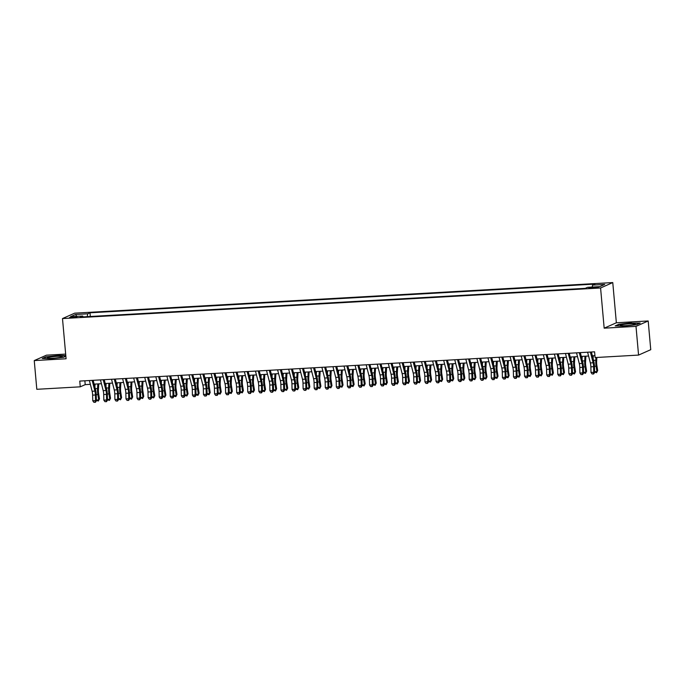 <?xml version="1.0" encoding="UTF-8"?>
<svg xmlns="http://www.w3.org/2000/svg" width="685" height="685" viewBox="0 0 685 685"><rect width="100%" height="100%" fill="white"/><g stroke="black" fill="none" stroke-linecap="round" stroke-linejoin="round"><path stroke-width="1.03" d="M72.173 317.703L76.925 316.898L69.528 317.566L72.173 317.703M65.666 354.094L46.434 355.181L34.25 360.584L36.81 389.303L80.273 386.828L85.214 384.645L90.36 384.345M612.767 282.571L74.682 313.165L62.489 318.568L600.582 287.974L612.767 282.571L616.354 322.781L604.17 328.175L635.997 326.368L648.19 320.965L616.354 322.781M648.19 320.965L650.75 349.684L638.566 355.087L635.997 326.368M638.566 355.087L595.102 357.561L594.597 351.816L79.76 381.083L80.273 386.828M595.839 287.126L588.8 288.034L593.792 288.025L598.399 287.255L595.839 287.126L595.899 287.837M83.065 316.898L82.688 316.033L80.385 317.052L585.255 288.351L587.559 287.323L599.743 286.638L604.752 284.412L592.568 285.106L594.871 284.087L90 312.797L87.697 313.816L87.201 316.667M82.688 316.033L70.512 316.727L75.521 314.509L87.697 313.816M34.25 360.584L66.085 358.777L62.489 318.568M604.17 328.175L600.582 287.974M94.145 384.131L101.431 383.72M105.216 383.506L112.503 383.086M116.287 382.872L123.574 382.461M127.359 382.247L134.645 381.828M138.43 381.613L145.717 381.202M149.51 380.988L156.788 380.569M160.581 380.355L167.859 379.944M171.652 379.73L178.931 379.31M182.724 379.096L190.002 378.685M193.795 378.471L201.073 378.051M204.866 377.837L212.144 377.426M215.938 377.212L223.216 376.793M227.009 376.579L234.287 376.168M238.08 375.954L245.367 375.534M249.152 375.32L256.438 374.909M260.223 374.686L267.51 374.275M271.294 374.061L278.581 373.65M282.366 373.428L289.652 373.017M293.437 372.803L300.724 372.392M304.508 372.169L311.795 371.758M315.579 371.544L322.866 371.133M326.651 370.91L333.938 370.499M337.722 370.285L345.009 369.866M348.793 369.652L356.08 369.241M359.865 369.027L367.151 368.607M370.936 368.393L378.223 367.982M382.016 367.768L389.294 367.348M393.087 367.134L400.365 366.723M404.159 366.509L411.437 366.09M415.23 365.876L422.508 365.465M426.301 365.251L433.579 364.831M437.373 364.617L444.651 364.206M448.444 363.992L455.722 363.572M459.515 363.358L466.802 362.947M470.586 362.733L477.873 362.314M481.658 362.1L488.944 361.689M492.729 361.474L500.016 361.055M503.8 360.841L511.087 360.43M514.872 360.216L522.158 359.796M525.943 359.582L533.23 359.171M537.014 358.957L544.301 358.538M548.086 358.324L555.372 357.912M559.157 357.69L566.444 357.279M570.228 357.065L577.515 356.654M581.3 356.431L588.586 356.02M592.371 355.806L594.94 355.661M84.871 380.8L85.214 384.645M592.225 287.058L592.568 285.106M90.334 316.487L90 312.797M75.521 314.509L76.848 316.367M631.373 322.858L618.855 324.279L615.181 325.906L624.026 326.111L636.545 324.69L640.218 323.063L631.399 323.149M65.803 355.609L58.405 355.438L45.886 356.859L42.222 358.486L51.067 358.692L63.585 357.27L65.854 356.26M590.376 352.056L593.133 362.785A5.797 1.695 -93.3 0 1 593.63 366.663L593.758 372.289L594.623 372.571L594.486 366.937A8.7 2.543 86.7 0 0 593.741 361.123L591.395 351.996M587.61 352.21L590.359 362.939A5.797 1.695 -93.3 0 1 590.864 366.817L590.992 372.452L593.758 372.289L593.219 373.924L592.114 373.984L593.219 373.924M593.57 374.036L594.623 372.571M590.992 372.452L592.114 373.984M596.849 357.459L596.635 361.226A5.797 1.695 86.7 0 0 596.84 365.233L597.688 370.551L596.558 372.708L594.606 372.066M594.597 371.681L596.943 371.544L596.096 366.227A8.7 2.543 -93.3 0 1 595.787 360.224L595.941 357.51M593.116 358.692L593.287 355.755M596.558 372.708L597.688 370.551M625.576 325.666A7.535 0.788 -5.1 0 0 635.115 324.202A7.535 0.788 -5.1 0 0 629.857 323.765A7.535 0.788 -5.1 0 0 620.353 325.521A7.535 0.788 -5.1 0 0 625.576 325.666M615.969 325.923L619.146 324.519L631.279 323.14L639.61 323.337M59.92 357.416A7.535 0.788 -5.1 0 0 62.155 356.782A7.535 0.788 -5.1 0 0 58.311 356.286A7.535 0.788 -5.1 0 0 49.594 357.176A7.535 0.788 -5.1 0 0 47.385 358.101A7.535 0.788 -5.1 0 0 52.471 358.255A7.535 0.788 -5.1 0 0 59.92 357.416M43.001 358.503L46.186 357.099L58.311 355.72L65.828 355.892M579.304 352.681L582.062 363.41A5.797 1.695 -93.3 0 1 582.558 367.288L582.687 372.923L583.551 373.205L583.414 367.571A8.7 2.543 86.7 0 0 582.67 361.757L580.323 352.629M576.539 352.843L579.287 363.572A5.797 1.695 -93.3 0 1 579.793 367.443L579.921 373.077L582.687 372.923L582.147 374.549L581.043 374.618L582.147 374.549M582.49 374.669L583.551 373.205M579.921 373.077L581.043 374.618M568.233 353.314L570.99 364.043A5.797 1.695 -93.3 0 1 571.487 367.922L571.615 373.548L572.472 373.83L572.343 368.205A8.7 2.543 86.7 0 0 571.598 362.382L569.252 353.255M565.467 353.469L568.216 364.197A5.797 1.695 -93.3 0 1 568.713 368.076L568.85 373.71L571.615 373.548L571.076 375.183L569.971 375.243L571.076 375.183M571.418 375.294L572.472 373.83M568.85 373.71L569.971 375.243M557.162 353.94L559.91 364.668A5.797 1.695 -93.3 0 1 560.416 368.547L560.544 374.181L561.4 374.464L561.272 368.83A8.7 2.543 86.7 0 0 560.527 363.016L558.181 353.888M554.396 354.102L557.145 364.831A5.797 1.695 -93.3 0 1 557.641 368.701L557.778 374.335L560.544 374.181L560.005 375.808L558.9 375.877L560.005 375.808M560.347 375.928L561.4 374.464M557.778 374.335L558.9 375.877M546.091 354.573L548.839 365.302A5.797 1.695 -93.3 0 1 549.344 369.181L549.473 374.806L550.329 375.089L550.201 369.463A8.7 2.543 86.7 0 0 549.456 363.641L547.11 354.513M543.325 354.727L546.073 365.456A5.797 1.695 -93.3 0 1 546.57 369.335L546.707 374.969L549.473 374.806L548.933 376.442L547.829 376.502L548.933 376.442M549.276 376.553L550.329 375.089M546.707 374.969L547.829 376.502M585.889 356.174L585.564 361.86A5.797 1.695 86.7 0 0 585.769 365.867L586.617 371.184L585.487 373.342L583.534 372.7M583.526 372.306L585.872 372.178L585.024 366.86A8.7 2.543 -93.3 0 1 584.716 360.849L584.981 356.226M582.044 359.317L582.207 356.38M585.487 373.342L586.617 371.184M574.818 356.808L574.492 362.485A5.797 1.695 86.7 0 0 574.698 366.492L575.546 371.809L574.415 373.967L572.463 373.325M572.454 372.94L574.801 372.803L573.953 367.485A8.7 2.543 -93.3 0 1 573.645 361.483L573.91 356.859M570.973 359.95L571.136 357.013M574.415 373.967L575.546 371.809M563.746 357.433L563.421 363.118A5.797 1.695 86.7 0 0 563.627 367.126L564.474 372.443L563.344 374.601L561.392 373.959M561.383 373.565L563.729 373.436L562.882 368.119A8.7 2.543 -93.3 0 1 562.573 362.108L562.839 357.484M559.902 360.575L560.065 357.638M563.344 374.601L564.474 372.443M552.675 358.067L552.35 363.744A5.797 1.695 86.7 0 0 552.555 367.751L553.403 373.068L552.273 375.226L550.32 374.584M550.312 374.198L552.649 374.061L551.81 368.744A8.7 2.543 -93.3 0 1 551.502 362.742L551.767 358.118M548.831 361.209L548.993 358.272M552.273 375.226L553.403 373.068M535.019 355.198L537.768 365.927A5.797 1.695 -93.3 0 1 538.273 369.806L538.401 375.44L539.258 375.722L539.129 370.088A8.7 2.543 86.7 0 0 538.384 364.274L536.038 355.147M532.254 355.361L535.002 366.09A5.797 1.695 -93.3 0 1 535.499 369.96L535.636 375.594L538.401 375.44L537.862 377.067L536.757 377.135L537.862 377.067M538.204 377.187L539.258 375.722M535.636 375.594L536.757 377.135M541.604 358.692L541.278 364.377A5.797 1.695 86.7 0 0 541.484 368.384L542.332 373.702L541.201 375.859L539.249 375.217M539.241 374.823L541.578 374.695L540.739 369.378A8.7 2.543 -93.3 0 1 540.431 363.367L540.696 358.743M537.759 361.834L537.922 358.897M541.201 375.859L542.332 373.702M523.948 355.832L526.697 366.561A5.797 1.695 -93.3 0 1 527.202 370.439L527.33 376.074L528.186 376.356L528.058 370.722A8.7 2.543 86.7 0 0 527.313 364.908L524.967 355.772M521.182 355.986L523.931 366.715A5.797 1.695 -93.3 0 1 524.427 370.594L524.564 376.228L527.33 376.074L526.791 377.7L525.686 377.76L526.791 377.7M527.133 377.812L528.186 376.356M524.564 376.228L525.686 377.76M530.533 359.325L530.207 365.011A5.797 1.695 86.7 0 0 530.413 369.009L531.252 374.327L530.13 376.485L528.178 375.842M528.169 375.457L530.507 375.32L529.668 370.011A8.7 2.543 -93.3 0 1 529.359 364L529.625 359.377M526.688 362.468L526.851 359.531M530.13 376.485L531.252 374.327M512.877 356.457L515.625 367.186A5.797 1.695 -93.3 0 1 516.13 371.065L516.259 376.699L517.115 376.981L516.987 371.347A8.7 2.543 86.7 0 0 516.242 365.533L513.896 356.405M510.111 356.62L512.86 367.348A5.797 1.695 -93.3 0 1 513.356 371.227L513.493 376.853L516.259 376.699L515.719 378.325L514.615 378.394L515.719 378.325M516.062 378.445L517.115 376.981M513.493 376.853L514.615 378.394M519.461 359.95L519.136 365.636A5.797 1.695 86.7 0 0 519.341 369.643L520.18 374.96L519.059 377.118L517.106 376.476M517.098 376.082L519.435 375.954L518.588 370.636A8.7 2.543 -93.3 0 1 518.288 364.625L518.545 360.002M515.617 363.101L515.779 360.164M519.059 377.118L520.18 374.96M501.805 357.091L504.554 367.819A5.797 1.695 -93.3 0 1 505.05 371.698L505.188 377.332L506.044 377.615L505.915 371.981A8.7 2.543 86.7 0 0 505.17 366.167L502.824 357.031M499.04 357.245L501.788 367.973A5.797 1.695 -93.3 0 1 502.285 371.852L502.413 377.486L505.188 377.332L504.648 378.959L503.543 379.019L504.648 378.959M504.991 379.07L506.044 377.615M502.413 377.486L503.543 379.019M508.39 360.584L508.065 366.269A5.797 1.695 86.7 0 0 508.27 370.268L509.109 375.585L507.987 377.743L506.035 377.101M506.027 376.716L508.364 376.579L507.517 371.27A8.7 2.543 -93.3 0 1 507.217 365.259L507.474 360.635M504.545 363.726L504.708 360.789M507.987 377.743L509.109 375.585M490.734 357.724L493.483 368.444A5.797 1.695 -93.3 0 1 493.979 372.323L494.116 377.957L494.972 378.24L494.844 372.606A8.7 2.543 86.7 0 0 494.09 366.792L491.753 357.664M487.96 357.878L490.717 368.607A5.797 1.695 -93.3 0 1 491.213 372.486L491.342 378.111L494.116 377.957L493.577 379.584L492.472 379.653L493.577 379.584M493.919 379.704L494.972 378.24M491.342 378.111L492.472 379.653M497.319 361.209L496.993 366.895A5.797 1.695 86.7 0 0 497.19 370.902L498.038 376.219L496.916 378.377L494.964 377.735M494.955 377.349L497.293 377.212L496.445 371.895A8.7 2.543 -93.3 0 1 496.137 365.884L496.402 361.26M493.465 364.36L493.637 361.423M496.916 378.377L498.038 376.219M479.663 358.349L482.411 369.078A5.797 1.695 -93.3 0 1 482.908 372.957L483.045 378.591L483.901 378.873L483.773 373.239A8.7 2.543 86.7 0 0 483.019 367.425L480.682 358.289M476.888 358.503L479.646 369.232A5.797 1.695 -93.3 0 1 480.142 373.111L480.271 378.745L483.045 378.591L482.505 380.218L481.401 380.278L482.505 380.218M482.848 380.329L483.901 378.873M480.271 378.745L481.401 380.278M486.239 361.843L485.922 367.528A5.797 1.695 86.7 0 0 486.119 371.535L486.966 376.844L485.845 379.002L483.893 378.36M483.884 377.974L486.222 377.837L485.374 372.529A8.7 2.543 -93.3 0 1 485.066 366.518L485.331 361.894M482.394 364.985L482.565 362.048M485.845 379.002L486.966 376.844M468.591 358.983L471.34 369.712A5.797 1.695 -93.3 0 1 471.837 373.582L471.974 379.216L472.83 379.499L472.701 373.864A8.7 2.543 86.7 0 0 471.948 368.05L469.61 358.923M465.817 359.137L468.574 369.866A5.797 1.695 -93.3 0 1 469.071 373.745L469.199 379.379L471.974 379.216L471.434 380.851L470.321 380.911L471.434 380.851M471.777 380.963L472.83 379.499M469.199 379.379L470.321 380.911M475.167 362.468L474.842 368.153A5.797 1.695 86.7 0 0 475.047 372.16L475.895 377.478L474.774 379.636L472.821 378.993M472.813 378.608L475.15 378.471L474.303 373.154A8.7 2.543 -93.3 0 1 473.994 367.143L474.26 362.519M471.323 365.619L471.494 362.682M474.774 379.636L475.895 377.478M457.52 359.608L460.269 370.337A5.797 1.695 -93.3 0 1 460.765 374.216L460.902 379.85L461.758 380.132L461.63 374.498A8.7 2.543 86.7 0 0 460.877 368.684L458.539 359.548M454.746 359.762L457.503 370.491A5.797 1.695 -93.3 0 1 458 374.37L458.128 380.004L460.902 379.85L460.363 381.476L459.25 381.536L460.363 381.476M460.705 381.588L461.758 380.132M458.128 380.004L459.25 381.536M464.096 363.101L463.771 368.787A5.797 1.695 86.7 0 0 463.976 372.794L464.824 378.103L463.702 380.261L461.75 379.618M461.741 379.233L464.079 379.105L463.231 373.787A8.7 2.543 -93.3 0 1 462.923 367.776L463.188 363.153M460.251 366.244L460.423 363.307M463.702 380.261L464.824 378.103M446.449 360.242L449.197 370.97A5.797 1.695 -93.3 0 1 449.694 374.841L449.822 380.475L450.687 380.757L450.559 375.123A8.7 2.543 86.7 0 0 449.805 369.309L447.468 360.182M443.674 360.396L446.432 371.124A5.797 1.695 -93.3 0 1 446.928 375.003L447.057 380.637L449.822 380.475L449.291 382.11L448.178 382.17L449.291 382.11M449.634 382.221L450.687 380.757M447.057 380.637L448.178 382.17M453.025 363.726L452.699 369.412A5.797 1.695 86.7 0 0 452.905 373.419L453.753 378.736L452.622 380.894L450.679 380.252M450.662 379.867L453.008 379.73L452.16 374.412A8.7 2.543 -93.3 0 1 451.852 368.402L452.117 363.778M449.18 366.877L449.351 363.94M452.622 380.894L453.753 378.736M435.377 360.867L438.126 371.595A5.797 1.695 -93.3 0 1 438.623 375.474L438.751 381.108L439.616 381.391L439.487 375.757A8.7 2.543 86.7 0 0 438.734 369.943L436.396 360.807M432.603 361.021L435.36 371.75A5.797 1.695 -93.3 0 1 435.857 375.628L435.985 381.262L438.751 381.108L438.22 382.735L437.107 382.795L438.22 382.735M438.563 382.846L439.616 381.391M435.985 381.262L437.107 382.795M441.953 364.36L441.628 370.046A5.797 1.695 86.7 0 0 441.834 374.053L442.681 379.362L441.551 381.519L439.599 380.877M439.59 380.492L441.936 380.363L441.089 375.046A8.7 2.543 -93.3 0 1 440.78 369.035L441.046 364.411M438.109 367.502L438.28 364.566M441.551 381.519L442.681 379.362M424.298 361.5L427.055 372.229A5.797 1.695 -93.3 0 1 427.551 376.099L427.68 381.733L428.545 382.016L428.416 376.382A8.7 2.543 86.7 0 0 427.663 370.568L425.325 361.44M421.532 361.654L424.289 372.383A5.797 1.695 -93.3 0 1 424.786 376.262L424.914 381.896L427.68 381.733L427.149 383.369L426.036 383.429L427.149 383.369M427.491 383.48L428.545 382.016M424.914 381.896L426.036 383.429M430.882 364.985L430.557 370.671A5.797 1.695 86.7 0 0 430.762 374.678L431.61 379.995L430.48 382.153L428.527 381.511M428.519 381.125L430.865 380.988L430.017 375.671A8.7 2.543 -93.3 0 1 429.709 369.66L429.974 365.036M427.038 368.136L427.209 365.199M430.48 382.153L431.61 379.995M413.226 362.125L415.983 372.854A5.797 1.695 -93.3 0 1 416.48 376.733L416.608 382.367L417.473 382.65L417.336 377.015A8.7 2.543 86.7 0 0 416.591 371.201L414.254 362.065M410.461 362.288L413.218 373.008A5.797 1.695 -93.3 0 1 413.714 376.887L413.843 382.521L416.608 382.367L416.078 383.994L414.964 384.054L416.078 383.994M416.42 384.105L417.473 382.65M413.843 382.521L414.964 384.054M419.811 365.619L419.485 371.304A5.797 1.695 86.7 0 0 419.691 375.311L420.539 380.629L419.408 382.778L417.456 382.136M417.448 381.75L419.794 381.622L418.946 376.305A8.7 2.543 -93.3 0 1 418.638 370.294L418.903 365.67M415.966 368.761L416.137 365.824M419.408 382.778L420.539 380.629M402.155 362.759L404.912 373.488A5.797 1.695 -93.3 0 1 405.409 377.358L405.537 382.992L406.402 383.275L406.265 377.64A8.7 2.543 86.7 0 0 405.52 371.827L403.182 362.699M399.389 362.913L402.146 373.642A5.797 1.695 -93.3 0 1 402.643 377.521L402.771 383.155L405.537 382.992L405.006 384.627L403.893 384.687L405.006 384.627M405.349 384.739L406.402 383.275M402.771 383.155L403.893 384.687M408.739 366.244L408.414 371.929A5.797 1.695 86.7 0 0 408.62 375.937L409.467 381.254L408.337 383.412L406.385 382.769M406.376 382.384L408.722 382.247L407.875 376.93A8.7 2.543 -93.3 0 1 407.566 370.919L407.832 366.295M404.895 369.395L405.066 366.458M408.337 383.412L409.467 381.254M391.084 363.384L393.841 374.113A5.797 1.695 -93.3 0 1 394.337 377.992L394.466 383.626L395.331 383.908L395.194 378.274A8.7 2.543 86.7 0 0 394.449 372.46L392.103 363.324M388.318 363.547L391.067 374.275A5.797 1.695 -93.3 0 1 391.572 378.146L391.7 383.78L394.466 383.626L393.926 385.253L392.822 385.321L393.926 385.253M394.277 385.364L395.331 383.908M391.7 383.78L392.822 385.321M397.668 366.877L397.343 372.563A5.797 1.695 86.7 0 0 397.548 376.57L398.396 381.887L397.266 384.037L395.313 383.394M395.305 383.009L397.651 382.881L396.803 377.563A8.7 2.543 -93.3 0 1 396.495 371.553L396.761 366.929M393.824 370.02L393.995 367.083M397.266 384.037L398.396 381.887M380.012 364.018L382.769 374.746A5.797 1.695 -93.3 0 1 383.266 378.617L383.394 384.251L384.259 384.533L384.122 378.899A8.7 2.543 86.7 0 0 383.377 373.085L381.031 363.958M377.247 364.172L379.995 374.9A5.797 1.695 -93.3 0 1 380.5 378.779L380.629 384.413L383.394 384.251L382.855 385.886L381.75 385.946L382.855 385.886M383.206 385.998L384.259 384.533M380.629 384.413L381.75 385.946M386.597 367.502L386.272 373.188A5.797 1.695 86.7 0 0 386.477 377.195L387.325 382.513L386.194 384.67L384.242 384.028M384.234 383.643L386.58 383.506L385.732 378.188A8.7 2.543 -93.3 0 1 385.424 372.178L385.689 367.554M382.752 370.653L382.924 367.717M386.194 384.67L387.325 382.513M368.941 364.643L371.698 375.371A5.797 1.695 -93.3 0 1 372.195 379.25L372.323 384.884L373.188 385.167L373.051 379.533A8.7 2.543 86.7 0 0 372.306 373.719L369.96 364.583M366.175 364.805L368.924 375.534A5.797 1.695 -93.3 0 1 369.429 379.404L369.558 385.038L372.323 384.884L371.784 386.511L370.679 386.58L371.784 386.511M372.135 386.623L373.188 385.167M369.558 385.038L370.679 386.58M375.526 368.136L375.2 373.822A5.797 1.695 86.7 0 0 375.406 377.829L376.253 383.146L375.123 385.295L373.171 384.653M373.162 384.268L375.508 384.139L374.661 378.822A8.7 2.543 -93.3 0 1 374.352 372.811L374.618 368.188M371.681 371.279L371.852 368.342M375.123 385.295L376.253 383.146M357.87 365.276L360.627 376.005A5.797 1.695 -93.3 0 1 361.123 379.875L361.252 385.509L362.117 385.792L361.98 380.158A8.7 2.543 86.7 0 0 361.235 374.344L358.889 365.216M355.104 365.43L357.853 376.159A5.797 1.695 -93.3 0 1 358.358 380.038L358.486 385.672L361.252 385.509L360.712 387.145L359.608 387.205L360.712 387.145M361.055 387.256L362.117 385.792M358.486 385.672L359.608 387.205M364.454 368.761L364.129 374.447A5.797 1.695 86.7 0 0 364.334 378.454L365.182 383.771L364.052 385.929L362.1 385.287M362.091 384.901L364.437 384.764L363.589 379.447A8.7 2.543 -93.3 0 1 363.281 373.436L363.547 368.813M360.61 371.912L360.772 368.975M364.052 385.929L365.182 383.771M346.798 365.901L349.555 376.63A5.797 1.695 -93.3 0 1 350.052 380.509L350.181 386.143L351.037 386.426L350.908 380.791A8.7 2.543 86.7 0 0 350.163 374.978L347.817 365.841M344.033 366.064L346.781 376.793A5.797 1.695 -93.3 0 1 347.286 380.663L347.415 386.297L350.181 386.143L349.641 387.77L348.537 387.838L349.641 387.77M349.984 387.881L351.037 386.426M347.415 386.297L348.537 387.838M353.383 369.395L353.058 375.08A5.797 1.695 86.7 0 0 353.263 379.088L354.111 384.405L352.981 386.563L351.028 385.92M351.02 385.527L353.366 385.398L352.518 380.081A8.7 2.543 -93.3 0 1 352.21 374.07L352.475 369.446M349.538 372.537L349.701 369.6M352.981 386.563L354.111 384.405M335.727 366.535L338.476 377.264A5.797 1.695 -93.3 0 1 338.981 381.134L339.109 386.768L339.966 387.051L339.837 381.417A8.7 2.543 86.7 0 0 339.092 375.603L336.746 366.475M332.961 366.689L335.71 377.418A5.797 1.695 -93.3 0 1 336.207 381.297L336.344 386.931L339.109 386.768L338.57 388.404L337.465 388.464L338.57 388.404M338.912 388.515L339.966 387.051M336.344 386.931L337.465 388.464M342.312 370.02L341.986 375.705A5.797 1.695 86.7 0 0 342.192 379.713L343.039 385.03L341.909 387.188L339.957 386.546M339.948 386.16L342.294 386.023L341.447 380.706A8.7 2.543 -93.3 0 1 341.139 374.695L341.404 370.071M338.467 373.171L338.63 370.234M341.909 387.188L343.039 385.03M324.656 367.16L327.404 377.889A5.797 1.695 -93.3 0 1 327.909 381.768L328.038 387.402L328.894 387.684L328.766 382.05A8.7 2.543 86.7 0 0 328.021 376.236L325.675 367.109M321.89 367.323L324.639 378.051A5.797 1.695 -93.3 0 1 325.135 381.922L325.272 387.556L328.038 387.402L327.498 389.029L326.394 389.097L327.498 389.029M327.841 389.14L328.894 387.684M325.272 387.556L326.394 389.097M331.24 370.653L330.915 376.339A5.797 1.695 86.7 0 0 331.12 380.346L331.968 385.664L330.838 387.821L328.886 387.179M328.877 386.785L331.215 386.657L330.375 381.339A8.7 2.543 -93.3 0 1 330.067 375.329L330.333 370.705M327.396 373.796L327.558 370.859M330.838 387.821L331.968 385.664M313.584 367.794L316.333 378.522A5.797 1.695 -93.3 0 1 316.838 382.393L316.967 388.027L317.823 388.309L317.694 382.675A8.7 2.543 86.7 0 0 316.95 376.861L314.603 367.734M310.819 367.948L313.567 378.677A5.797 1.695 -93.3 0 1 314.064 382.555L314.201 388.19L316.967 388.027L316.427 389.662L315.323 389.722L316.427 389.662M316.77 389.774L317.823 388.309M314.201 388.19L315.323 389.722M302.513 368.419L305.262 379.147A5.797 1.695 -93.3 0 1 305.767 383.026L305.895 388.66L306.752 388.943L306.623 383.309A8.7 2.543 86.7 0 0 305.878 377.495L303.532 368.367M299.747 368.581L302.496 379.31A5.797 1.695 -93.3 0 1 302.993 383.18L303.13 388.815L305.895 388.66L305.356 390.287L304.251 390.356L305.356 390.287M305.698 390.399L306.752 388.943M303.13 388.815L304.251 390.356M291.442 369.052L294.19 379.781A5.797 1.695 -93.3 0 1 294.696 383.66L294.824 389.285L295.68 389.568L295.552 383.942A8.7 2.543 86.7 0 0 294.807 378.12L292.461 368.992M288.676 369.206L291.425 379.935A5.797 1.695 -93.3 0 1 291.921 383.814L292.058 389.448L294.824 389.285L294.285 390.921L293.18 390.981L294.285 390.921M294.627 391.032L295.68 389.568M292.058 389.448L293.18 390.981M320.169 371.279L319.844 376.964A5.797 1.695 86.7 0 0 320.049 380.971L320.897 386.289L319.767 388.446L317.814 387.804M317.806 387.419L320.143 387.282L319.304 381.965A8.7 2.543 -93.3 0 1 318.996 375.962L319.261 371.33M316.324 374.43L316.487 371.493M319.767 388.446L320.897 386.289M309.098 371.912L308.772 377.598A5.797 1.695 86.7 0 0 308.978 381.605L309.825 386.922L308.695 389.08L306.743 388.438M306.734 388.044L309.072 387.916L308.233 382.598A8.7 2.543 -93.3 0 1 307.925 376.587L308.19 371.964M305.253 375.055L305.416 372.118M308.695 389.08L309.825 386.922M298.026 372.537L297.701 378.223A5.797 1.695 86.7 0 0 297.906 382.23L298.746 387.547L297.624 389.705L295.672 389.063M295.663 388.678L298.001 388.541L297.153 383.223A8.7 2.543 -93.3 0 1 296.853 377.221L297.11 372.597M294.182 375.688L294.344 372.751M297.624 389.705L298.746 387.547M280.37 369.677L283.119 380.406A5.797 1.695 -93.3 0 1 283.616 384.285L283.753 389.919L284.609 390.202L284.481 384.568A8.7 2.543 86.7 0 0 283.736 378.754L281.389 369.626M277.605 369.84L280.353 380.569A5.797 1.695 -93.3 0 1 280.85 384.439L280.978 390.073L283.753 389.919L283.213 391.546L282.109 391.614L283.213 391.546M283.556 391.666L284.609 390.202M280.978 390.073L282.109 391.614M286.955 373.171L286.63 378.856A5.797 1.695 86.7 0 0 286.835 382.864L287.674 388.181L286.553 390.339L284.6 389.696M284.592 389.303L286.929 389.174L286.082 383.857A8.7 2.543 -93.3 0 1 285.782 377.846L286.039 373.222M283.111 376.313L283.273 373.376M286.553 390.339L287.674 388.181M269.299 370.311L272.048 381.04A5.797 1.695 -93.3 0 1 272.544 384.919L272.681 390.544L273.538 390.827L273.409 385.201A8.7 2.543 86.7 0 0 272.656 379.379L270.318 370.251M266.525 370.465L269.282 381.194A5.797 1.695 -93.3 0 1 269.779 385.073L269.907 390.707L272.681 390.544L272.142 392.18L271.037 392.24L272.142 392.18M272.484 392.291L273.538 390.827M269.907 390.707L271.037 392.24M275.884 373.804L275.558 379.481A5.797 1.695 86.7 0 0 275.764 383.489L276.603 388.806L275.481 390.964L273.529 390.322M273.52 389.936L275.858 389.799L275.01 384.482A8.7 2.543 -93.3 0 1 274.702 378.48L274.968 373.856M272.031 376.947L272.202 374.01M275.481 390.964L276.603 388.806M258.228 370.936L260.976 381.665A5.797 1.695 -93.3 0 1 261.473 385.544L261.61 391.178L262.466 391.46L262.338 385.826A8.7 2.543 86.7 0 0 261.584 380.012L259.247 370.885M255.454 371.099L258.211 381.828A5.797 1.695 -93.3 0 1 258.707 385.698L258.836 391.332L261.61 391.178L261.071 392.805L259.966 392.873L261.071 392.805M261.413 392.925L262.466 391.46M258.836 391.332L259.966 392.873M264.804 374.43L264.487 380.115A5.797 1.695 86.7 0 0 264.684 384.122L265.532 389.44L264.41 391.597L262.458 390.955M262.449 390.561L264.787 390.433L263.939 385.116A8.7 2.543 -93.3 0 1 263.631 379.105L263.896 374.481M260.959 377.572L261.131 374.635M264.41 391.597L265.532 389.44M247.157 371.57L249.905 382.298A5.797 1.695 -93.3 0 1 250.402 386.177L250.539 391.811L251.395 392.094L251.267 386.46A8.7 2.543 86.7 0 0 250.513 380.646L248.175 371.51M244.382 371.724L247.139 382.453A5.797 1.695 -93.3 0 1 247.636 386.331L247.764 391.966L250.539 391.811L249.999 393.438L248.895 393.498L249.999 393.438M250.342 393.55L251.395 392.094M247.764 391.966L248.895 393.498M253.733 375.063L253.407 380.749A5.797 1.695 86.7 0 0 253.613 384.747L254.46 390.065L253.339 392.222L251.386 391.58M251.378 391.195L253.715 391.058L252.868 385.741A8.7 2.543 -93.3 0 1 252.559 379.738L252.825 375.115M249.888 378.206L250.059 375.269M253.339 392.222L254.46 390.065M236.085 372.195L238.834 382.924A5.797 1.695 -93.3 0 1 239.33 386.802L239.467 392.436L240.324 392.719L240.195 387.085A8.7 2.543 86.7 0 0 239.442 381.271L237.104 372.143M233.311 372.357L236.068 383.086A5.797 1.695 -93.3 0 1 236.565 386.965L236.693 392.591L239.467 392.436L238.928 394.063L237.815 394.132L238.928 394.063M239.27 394.183L240.324 392.719M236.693 392.591L237.815 394.132M242.661 375.688L242.336 381.374A5.797 1.695 86.7 0 0 242.541 385.381L243.389 390.698L242.267 392.856L240.315 392.214M240.307 391.82L242.644 391.692L241.796 386.374A8.7 2.543 -93.3 0 1 241.488 380.363L241.754 375.74M238.817 378.831L238.988 375.902M242.267 392.856L243.389 390.698M225.014 372.828L227.762 383.557A5.797 1.695 -93.3 0 1 228.259 387.436L228.388 393.07L229.252 393.353L229.124 387.719A8.7 2.543 86.7 0 0 228.37 381.905L226.033 372.768M222.24 372.983L224.997 383.711A5.797 1.695 -93.3 0 1 225.493 387.59L225.622 393.224L228.388 393.07L227.857 394.697L226.744 394.757L227.857 394.697M228.199 394.808L229.252 393.353M225.622 393.224L226.744 394.757M231.59 376.322L231.265 382.007A5.797 1.695 86.7 0 0 231.47 386.006L232.318 391.323L231.188 393.481L229.244 392.839M229.227 392.454L231.573 392.317L230.725 387.008A8.7 2.543 -93.3 0 1 230.417 380.997L230.682 376.373M227.745 379.464L227.917 376.527M231.188 393.481L232.318 391.323M213.943 373.453L216.691 384.182A5.797 1.695 -93.3 0 1 217.188 388.061L217.316 393.695L218.181 393.978L218.053 388.344A8.7 2.543 86.7 0 0 217.299 382.53L214.962 373.402M211.168 373.616L213.925 384.345A5.797 1.695 -93.3 0 1 214.422 388.224L214.551 393.849L217.316 393.695L216.785 395.322L215.672 395.391L216.785 395.322M217.128 395.442L218.181 393.978M214.551 393.849L215.672 395.391M220.519 376.947L220.193 382.632A5.797 1.695 86.7 0 0 220.399 386.64L221.246 391.957L220.116 394.115L218.164 393.473M218.155 393.087L220.501 392.95L219.654 387.633A8.7 2.543 -93.3 0 1 219.346 381.622L219.611 376.998M216.674 380.098L216.845 377.161M220.116 394.115L221.246 391.957M202.863 374.087L205.62 384.816A5.797 1.695 -93.3 0 1 206.117 388.695L206.245 394.329L207.11 394.611L206.981 388.977A8.7 2.543 86.7 0 0 206.228 383.163L203.89 374.027M200.097 374.241L202.854 384.97A5.797 1.695 -93.3 0 1 203.351 388.849L203.479 394.483L206.245 394.329L205.714 395.956L204.601 396.016L205.714 395.956M206.057 396.067L207.11 394.611M203.479 394.483L204.601 396.016M209.447 377.581L209.122 383.266A5.797 1.695 86.7 0 0 209.327 387.273L210.175 392.582L209.045 394.74L207.093 394.098M207.084 393.712L209.43 393.575L208.582 388.267A8.7 2.543 -93.3 0 1 208.274 382.256L208.54 377.632M205.603 380.723L205.774 377.786M209.045 394.74L210.175 392.582M191.791 374.721L194.549 385.441A5.797 1.695 -93.3 0 1 195.045 389.32L195.174 394.954L196.038 395.236L195.901 389.602A8.7 2.543 86.7 0 0 195.156 383.788L192.819 374.661M189.026 374.875L191.783 385.604A5.797 1.695 -93.3 0 1 192.279 389.482L192.408 395.108L195.174 394.954L194.643 396.581L193.53 396.649L194.643 396.581M194.985 396.701L196.038 395.236M192.408 395.108L193.53 396.649M198.376 378.206L198.051 383.891A5.797 1.695 86.7 0 0 198.256 387.898L199.104 393.216L197.974 395.373L196.021 394.731M196.013 394.346L198.359 394.209L197.511 388.892A8.7 2.543 -93.3 0 1 197.203 382.881L197.468 378.257M194.531 381.357L194.703 378.42M197.974 395.373L199.104 393.216M180.72 375.346L183.477 386.075A5.797 1.695 -93.3 0 1 183.974 389.953L184.102 395.587L184.967 395.87L184.83 390.236A8.7 2.543 86.7 0 0 184.085 384.422L181.748 375.286M177.954 375.5L180.712 386.229A5.797 1.695 -93.3 0 1 181.208 390.108L181.337 395.742L184.102 395.587L183.571 397.214L182.458 397.274L183.571 397.214M183.914 397.326L184.967 395.87M181.337 395.742L182.458 397.274M187.305 378.839L186.979 384.525A5.797 1.695 86.7 0 0 187.185 388.532L188.032 393.841L186.902 395.998L184.95 395.356M184.941 394.971L187.288 394.843L186.44 389.525A8.7 2.543 -93.3 0 1 186.132 383.514L186.397 378.891M183.46 381.982L183.631 379.045M186.902 395.998L188.032 393.841M169.649 375.979L172.406 386.708A5.797 1.695 -93.3 0 1 172.903 390.578L173.031 396.213L173.896 396.495L173.759 390.861A8.7 2.543 86.7 0 0 173.014 385.047L170.668 375.919M166.883 376.133L169.632 386.862A5.797 1.695 -93.3 0 1 170.137 390.741L170.265 396.375L173.031 396.213L172.492 397.848L171.387 397.908L172.492 397.848M172.843 397.959L173.896 396.495M170.265 396.375L171.387 397.908M176.233 379.464L175.908 385.15A5.797 1.695 86.7 0 0 176.113 389.157L176.961 394.474L175.831 396.632L173.879 395.99M173.87 395.605L176.216 395.468L175.369 390.15A8.7 2.543 -93.3 0 1 175.06 384.139L175.326 379.516M172.389 382.615L172.56 379.678M175.831 396.632L176.961 394.474M158.577 376.604L161.335 387.333A5.797 1.695 -93.3 0 1 161.831 391.212L161.96 396.846L162.825 397.129L162.688 391.495A8.7 2.543 86.7 0 0 161.943 385.681L159.596 376.544M155.812 376.759L158.56 387.487A5.797 1.695 -93.3 0 1 159.066 391.366L159.194 397L161.96 396.846L161.42 398.473L160.316 398.533L161.42 398.473M161.771 398.584L162.825 397.129M159.194 397L160.316 398.533M165.162 380.098L164.837 385.783A5.797 1.695 86.7 0 0 165.042 389.791L165.89 395.099L164.76 397.257L162.807 396.615M162.799 396.23L165.145 396.101L164.297 390.784A8.7 2.543 -93.3 0 1 163.989 384.773L164.254 380.149M161.317 383.24L161.489 380.303M164.76 397.257L165.89 395.099M147.506 377.238L150.263 387.967A5.797 1.695 -93.3 0 1 150.76 391.837L150.888 397.471L151.753 397.754L151.616 392.12A8.7 2.543 86.7 0 0 150.871 386.306L148.525 377.178M144.74 377.392L147.489 388.121A5.797 1.695 -93.3 0 1 147.994 392L148.123 397.634L150.888 397.471L150.349 399.107L149.244 399.167L150.349 399.107M150.7 399.218L151.753 397.754M148.123 397.634L149.244 399.167M154.091 380.723L153.765 386.408A5.797 1.695 86.7 0 0 153.971 390.416L154.819 395.733L153.688 397.891L151.736 397.249M151.727 396.863L154.074 396.726L153.226 391.409A8.7 2.543 -93.3 0 1 152.918 385.398L153.183 380.774M150.246 383.874L150.417 380.937M153.688 397.891L154.819 395.733M136.435 377.863L139.192 388.592A5.797 1.695 -93.3 0 1 139.689 392.471L139.817 398.105L140.682 398.387L140.545 392.753A8.7 2.543 86.7 0 0 139.8 386.939L137.454 377.803M133.669 378.026L136.418 388.746A5.797 1.695 -93.3 0 1 136.923 392.625L137.051 398.259L139.817 398.105L139.278 399.732L138.173 399.792L139.278 399.732M139.62 399.843L140.682 398.387M137.051 398.259L138.173 399.792M143.019 381.357L142.694 387.042A5.797 1.695 86.7 0 0 142.9 391.049L143.747 396.367L142.617 398.516L140.665 397.874M140.656 397.488L143.002 397.36L142.155 392.043A8.7 2.543 -93.3 0 1 141.846 386.032L142.112 381.408M139.175 384.499L139.338 381.562M142.617 398.516L143.747 396.367M125.364 378.497L128.121 389.226A5.797 1.695 -93.3 0 1 128.617 393.096L128.746 398.73L129.602 399.012L129.474 393.378A8.7 2.543 86.7 0 0 128.729 387.564L126.382 378.437M122.598 378.651L125.346 389.38A5.797 1.695 -93.3 0 1 125.852 393.258L125.98 398.893L128.746 398.73L128.206 400.365L127.102 400.425L128.206 400.365M128.549 400.477L129.602 399.012M125.98 398.893L127.102 400.425M131.948 381.982L131.623 387.667A5.797 1.695 86.7 0 0 131.828 391.674L132.676 396.992L131.546 399.149L129.593 398.507M129.585 398.122L131.931 397.985L131.083 392.668A8.7 2.543 -93.3 0 1 130.775 386.657L131.04 382.033M128.104 385.133L128.266 382.196M131.546 399.149L132.676 396.992M114.292 379.122L117.041 389.851A5.797 1.695 -93.3 0 1 117.546 393.729L117.674 399.364L118.531 399.646L118.402 394.012A8.7 2.543 86.7 0 0 117.657 388.198L115.311 379.062M111.527 379.284L114.275 390.013A5.797 1.695 -93.3 0 1 114.772 393.884L114.909 399.518L117.674 399.364L117.135 400.99L116.03 401.05L117.135 400.99M117.477 401.102L118.531 399.646M114.909 399.518L116.03 401.05M120.877 382.615L120.551 388.301A5.797 1.695 86.7 0 0 120.757 392.308L121.605 397.625L120.474 399.775L118.522 399.132M118.514 398.747L120.86 398.619L120.012 393.301A8.7 2.543 -93.3 0 1 119.704 387.29L119.969 382.667M117.032 385.758L117.195 382.821M120.474 399.775L121.605 397.625M103.221 379.755L105.969 390.484A5.797 1.695 -93.3 0 1 106.475 394.354L106.603 399.989L107.459 400.271L107.331 394.637A8.7 2.543 86.7 0 0 106.586 388.823L104.24 379.695M100.455 379.91L103.204 390.638A5.797 1.695 -93.3 0 1 103.7 394.517L103.837 400.151L106.603 399.989L106.064 401.624L104.959 401.684L106.064 401.624M106.406 401.735L107.459 400.271M103.837 400.151L104.959 401.684M109.805 383.24L109.48 388.926A5.797 1.695 86.7 0 0 109.686 392.933L110.533 398.25L109.403 400.408L107.451 399.766M107.442 399.381L109.78 399.244L108.941 393.926A8.7 2.543 -93.3 0 1 108.632 387.916L108.898 383.292M105.961 386.391L106.124 383.454M109.403 400.408L110.533 398.25M92.15 380.38L94.898 391.109A5.797 1.695 -93.3 0 1 95.403 394.988L95.532 400.622L96.388 400.905L96.26 395.271A8.7 2.543 86.7 0 0 95.515 389.457L93.169 380.321M89.384 380.543L92.132 391.272A5.797 1.695 -93.3 0 1 92.629 395.142L92.766 400.776L95.532 400.622L94.992 402.249L93.888 402.318L94.992 402.249M95.335 402.36L96.388 400.905M92.766 400.776L93.888 402.318M98.734 383.874L98.409 389.559A5.797 1.695 86.7 0 0 98.614 393.567L99.462 398.884L98.332 401.033L96.379 400.391M96.371 400.006L98.709 399.877L97.869 394.56A8.7 2.543 -93.3 0 1 97.561 388.549L97.827 383.925M94.89 387.016L95.052 384.079M98.332 401.033L99.462 398.884M593.475 288.042L593.407 287.263M593.133 362.785L590.359 362.939M593.63 366.663L590.864 366.817M594.469 366.321L596.096 366.227M593.544 360.344L595.787 360.224M582.062 363.41L579.287 363.572M582.558 367.288L579.793 367.443M570.99 364.043L568.216 364.197M571.487 367.922L568.713 368.076M559.91 364.668L557.145 364.831M560.416 368.547L557.641 368.701M548.839 365.302L546.073 365.456M549.344 369.181L546.57 369.335M583.397 366.954L585.024 366.86M582.473 360.978L584.716 360.849M572.326 367.58L573.953 367.485M571.393 361.603L573.645 361.483M561.255 368.213L562.882 368.119M560.321 362.237L562.573 362.108M550.183 368.838L551.81 368.744M549.25 362.87L551.502 362.742M537.768 365.927L535.002 366.09M538.273 369.806L535.499 369.96M539.112 369.472L540.739 369.378M538.179 363.495L540.431 363.367M526.697 366.561L523.931 366.715M527.202 370.439L524.427 370.594M528.041 370.097L529.668 370.011M527.107 364.129L529.359 364M515.625 367.186L512.86 367.348M516.13 371.065L513.356 371.227M516.961 370.731L518.588 370.636M516.036 364.754L518.288 364.625M504.554 367.819L501.788 367.973M505.05 371.698L502.285 371.852M505.89 371.356L507.517 371.27M504.965 365.388L507.217 365.259M493.483 368.444L490.717 368.607M493.979 372.323L491.213 372.486M494.818 371.989L496.445 371.895M493.894 366.013L496.137 365.884M482.411 369.078L479.646 369.232M482.908 372.957L480.142 373.111M483.747 372.614L485.374 372.529M482.822 366.646L485.066 366.518M471.34 369.712L468.574 369.866M471.837 373.582L469.071 373.745M472.676 373.248L474.303 373.154M471.751 367.271L473.994 367.143M460.269 370.337L457.503 370.491M460.765 374.216L458 374.37M461.604 373.873L463.231 373.787M460.68 367.905L462.923 367.776M449.197 370.97L446.432 371.124M449.694 374.841L446.928 375.003M450.533 374.507L452.16 374.412M449.608 368.53L451.852 368.402M438.126 371.595L435.36 371.75M438.623 375.474L435.857 375.628M439.462 375.132L441.089 375.046M438.537 369.164L440.78 369.035M427.055 372.229L424.289 372.383M427.551 376.099L424.786 376.262M428.39 375.765L430.017 375.671M427.466 369.789L429.709 369.66M415.983 372.854L413.218 373.008M416.48 376.733L413.714 376.887M417.319 376.399L418.946 376.305M416.394 370.422L418.638 370.294M404.912 373.488L402.146 373.642M405.409 377.358L402.643 377.521M406.248 377.024L407.875 376.93M405.323 371.047L407.566 370.919M393.841 374.113L391.067 374.275M394.337 377.992L391.572 378.146M395.176 377.658L396.803 377.563M394.252 371.681L396.495 371.553M382.769 374.746L379.995 374.9M383.266 378.617L380.5 378.779M384.105 378.283L385.732 378.188M383.18 372.306L385.424 372.178M371.698 375.371L368.924 375.534M372.195 379.25L369.429 379.404M373.034 378.916L374.661 378.822M372.109 372.94L374.352 372.811M360.627 376.005L357.853 376.159M361.123 379.875L358.358 380.038M361.963 379.541L363.589 379.447M361.038 373.565L363.281 373.436M349.555 376.63L346.781 376.793M350.052 380.509L347.286 380.663M350.891 380.175L352.518 380.081M349.958 374.198L352.21 374.07M338.476 377.264L335.71 377.418M338.981 381.134L336.207 381.297M339.82 380.8L341.447 380.706M338.887 374.823L341.139 374.695M327.404 377.889L324.639 378.051M327.909 381.768L325.135 381.922M328.749 381.434L330.375 381.339M327.815 375.457L330.067 375.329M316.333 378.522L313.567 378.677M316.838 382.393L314.064 382.555M305.262 379.147L302.496 379.31M305.767 383.026L302.993 383.18M294.19 379.781L291.425 379.935M294.696 383.66L291.921 383.814M317.677 382.059L319.304 381.965M316.744 376.082L318.996 375.962M306.606 382.692L308.233 382.598M305.673 376.716L307.925 376.587M295.526 383.317L297.153 383.223M294.601 377.341L296.853 377.221M283.119 380.406L280.353 380.569M283.616 384.285L280.85 384.439M284.455 383.951L286.082 383.857M283.53 377.974L285.782 377.846M272.048 381.04L269.282 381.194M272.544 384.919L269.779 385.073M273.383 384.576L275.01 384.482M272.459 378.608L274.702 378.48M260.976 381.665L258.211 381.828M261.473 385.544L258.707 385.698M262.312 385.21L263.939 385.116M261.387 379.233L263.631 379.105M249.905 382.298L247.139 382.453M250.402 386.177L247.636 386.331M251.241 385.835L252.868 385.741M250.316 379.867L252.559 379.738M238.834 382.924L236.068 383.086M239.33 386.802L236.565 386.965M240.17 386.468L241.796 386.374M239.245 380.492L241.488 380.363M227.762 383.557L224.997 383.711M228.259 387.436L225.493 387.59M229.098 387.093L230.725 387.008M228.173 381.125L230.417 380.997M216.691 384.182L213.925 384.345M217.188 388.061L214.422 388.224M218.027 387.727L219.654 387.633M217.102 381.75L219.346 381.622M205.62 384.816L202.854 384.97M206.117 388.695L203.351 388.849M206.956 388.352L208.582 388.267M206.031 382.384L208.274 382.256M194.549 385.441L191.783 385.604M195.045 389.32L192.279 389.482M195.884 388.986L197.511 388.892M194.96 383.009L197.203 382.881M183.477 386.075L180.712 386.229M183.974 389.953L181.208 390.108M184.813 389.611L186.44 389.525M183.888 383.643L186.132 383.514M172.406 386.708L169.632 386.862M172.903 390.578L170.137 390.741M173.742 390.244L175.369 390.15M172.817 384.268L175.06 384.139M161.335 387.333L158.56 387.487M161.831 391.212L159.066 391.366M162.67 390.87L164.297 390.784M161.746 384.901L163.989 384.773M150.263 387.967L147.489 388.121M150.76 391.837L147.994 392M151.599 391.503L153.226 391.409M150.674 385.527L152.918 385.398M139.192 388.592L136.418 388.746M139.689 392.471L136.923 392.625M140.528 392.128L142.155 392.043M139.603 386.16L141.846 386.032M128.121 389.226L125.346 389.38M128.617 393.096L125.852 393.258M129.456 392.762L131.083 392.668M128.523 386.785L130.775 386.657M117.041 389.851L114.275 390.013M117.546 393.729L114.772 393.884M118.385 393.395L120.012 393.301M117.452 387.419L119.704 387.29M105.969 390.484L103.204 390.638M106.475 394.354L103.7 394.517M107.314 394.021L108.941 393.926M106.38 388.044L108.632 387.916M94.898 391.109L92.132 391.272M95.403 394.988L92.629 395.142M96.243 394.654L97.869 394.56M95.309 388.678L97.561 388.549"/></g></svg>
